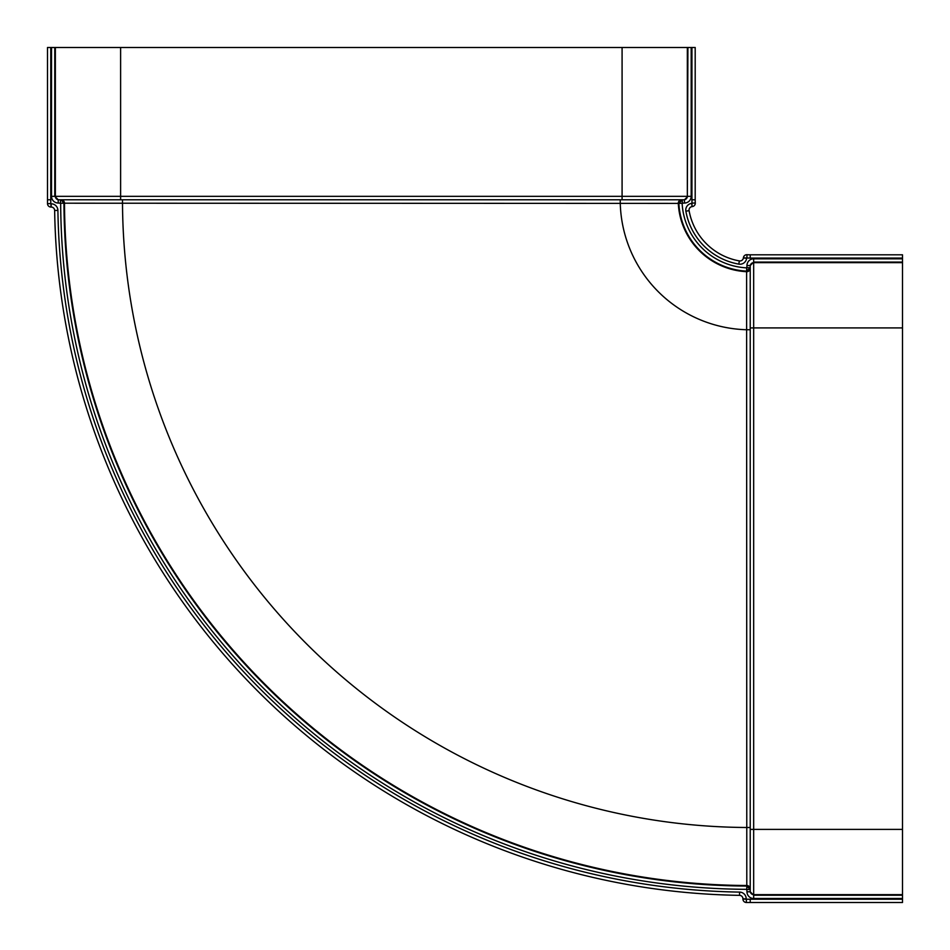 <?xml version="1.0" encoding="UTF-8"?>
<svg xmlns="http://www.w3.org/2000/svg" width="950" height="950" viewBox="0 0 950 950"><rect width="100%" height="100%" fill="white"/><g stroke="black" fill="none" stroke-linecap="round" stroke-linejoin="round"><path stroke-width="1.43" d="M47.5 47.5L50.766 47.5L50.766 199.773A699.461 699.461 0 0 0 50.777 203.621L51.134 203.799A6.709 6.709 0 0 1 57.902 210.401A692.396 692.396 0 0 0 739.599 892.097A6.709 6.709 0 0 1 746.201 898.866L746.379 899.222A699.461 699.461 0 0 0 750.227 899.234L902.5 899.234L902.5 902.5L750.227 902.5A702.727 702.727 0 0 1 746.356 902.488A3.444 3.444 0 0 1 742.936 899.009L742.936 898.831A3.444 3.444 0 0 0 739.551 895.351A695.661 695.661 0 0 1 54.649 210.449A3.444 3.444 0 0 0 51.169 207.064L50.991 207.064A3.444 3.444 0 0 1 47.512 203.644A702.727 702.727 0 0 1 47.5 199.773L47.5 47.5L47.5 199.773L50.766 199.773M902.5 895.221L902.5 258.816L753.671 258.816A6.709 6.709 -90 0 0 746.961 265.525L750.227 265.525L750.227 891.777L753.671 895.221L902.5 895.221L902.5 898.486L753.671 898.486A6.709 6.709 90 0 1 746.961 891.777L746.783 889.331A689.557 689.557 0 0 1 60.669 203.217L58.223 203.039A6.709 6.709 180 0 1 51.514 196.329L51.514 47.5L691.184 47.5L691.184 196.329A6.709 6.709 0 0 1 684.475 203.039L682.124 203.229A68.186 68.186 0 0 0 746.771 267.876L746.961 265.525A6.709 6.709 -90 0 1 753.671 258.816L753.671 262.081L750.227 265.525L750.227 888.951A3.444 3.444 180 0 0 746.795 885.507A685.746 685.746 0 0 1 64.493 203.205L60.669 203.217M54.779 47.5L54.779 196.329L58.223 199.773L60.491 199.773L60.491 203.039M902.5 254.802L902.5 258.067L750.227 258.067A58.294 58.294 0 0 1 746.842 257.961L746.629 258.293A6.709 6.709 0 0 1 738.791 264.124A65.348 65.348 0 0 1 685.876 211.209A6.709 6.709 0 0 1 691.707 203.371L692.039 203.169A58.294 58.294 0 0 1 691.932 199.773L691.932 47.5L695.198 47.5L695.198 199.773A55.029 55.029 0 0 0 695.293 202.967A3.444 3.444 0 0 1 692.253 206.589L692.087 206.613A3.444 3.444 0 0 0 689.094 210.639A62.083 62.083 0 0 0 739.361 260.906A3.444 3.444 0 0 0 743.387 257.913L743.411 257.747A3.444 3.444 0 0 1 747.033 254.707A55.029 55.029 0 0 0 750.227 254.802L902.5 254.802M678.989 203.395L678.3 203.395A3.444 3.444 90 0 1 681.744 199.773L684.475 199.773L684.475 203.039M51.514 196.329L55.361 196.329A3.444 3.444 -90 0 0 58.805 199.773L684.475 199.773L687.919 196.329L691.184 196.329M746.961 889.509L750.227 889.509L746.795 886.065L746.605 271.7A72.01 72.01 0 0 1 678.3 203.395L64.493 203.205A3.444 3.444 90 0 0 61.049 199.773L63.935 203.205A686.304 686.304 0 0 0 746.795 886.065L746.783 889.331M622.084 47.5L622.084 199.773L120.614 199.773L120.614 196.329L687.337 196.329L687.337 47.5M902.5 258.816L902.5 258.067M691.932 47.5L691.184 47.5M51.514 47.5L50.766 47.5M902.5 899.234L902.5 898.486M695.198 47.5L695.198 199.773L691.932 199.773M691.873 203.348L692.087 206.613L691.707 203.371M902.5 902.5L750.227 902.5L750.227 899.234M50.991 207.064L50.956 203.799M51.169 207.064L51.134 203.799M742.936 898.831L746.201 898.866M742.936 899.009L746.379 899.222L746.356 902.488M902.5 894.639L753.671 894.639L753.671 898.486M750.227 891.777L746.961 891.777M58.223 199.773L58.223 203.039M750.227 254.802L750.227 258.067M743.411 257.747L746.653 258.127M743.387 257.913L746.629 258.293M689.094 210.639L685.876 211.209M902.5 262.081L753.671 262.081L753.671 894.639A3.444 3.444 -0 0 1 750.227 891.195M683.893 199.773A3.444 3.444 -90 0 0 687.337 196.329L687.919 47.5M746.961 267.698L750.227 267.698L746.605 271.13A71.452 71.452 0 0 1 678.87 203.395L682.302 199.773L682.302 203.039M746.605 271.13L746.771 267.876M678.87 203.395L682.124 203.229M695.293 202.967L692.039 203.158M739.361 260.906L738.791 264.124M747.033 254.707L746.842 257.961M739.551 895.351L739.599 892.097M54.649 210.449L57.902 210.401M47.512 203.644L50.777 203.621M750.227 268.256A3.444 3.444 180 0 1 746.605 271.7L746.605 271.011M750.227 266.107A3.444 3.444 0 0 1 753.671 262.663L902.5 262.663M120.614 47.5L120.614 196.329L55.361 196.329L55.361 47.5M750.227 827.498L746.783 827.498A627.736 627.736 0 0 1 122.502 203.217L122.502 199.773M620.255 199.773L620.255 203.217A130.019 130.019 0 0 0 746.783 329.745L750.227 329.745M750.227 327.916L902.5 327.916M750.227 829.386L902.5 829.386"/></g></svg>
